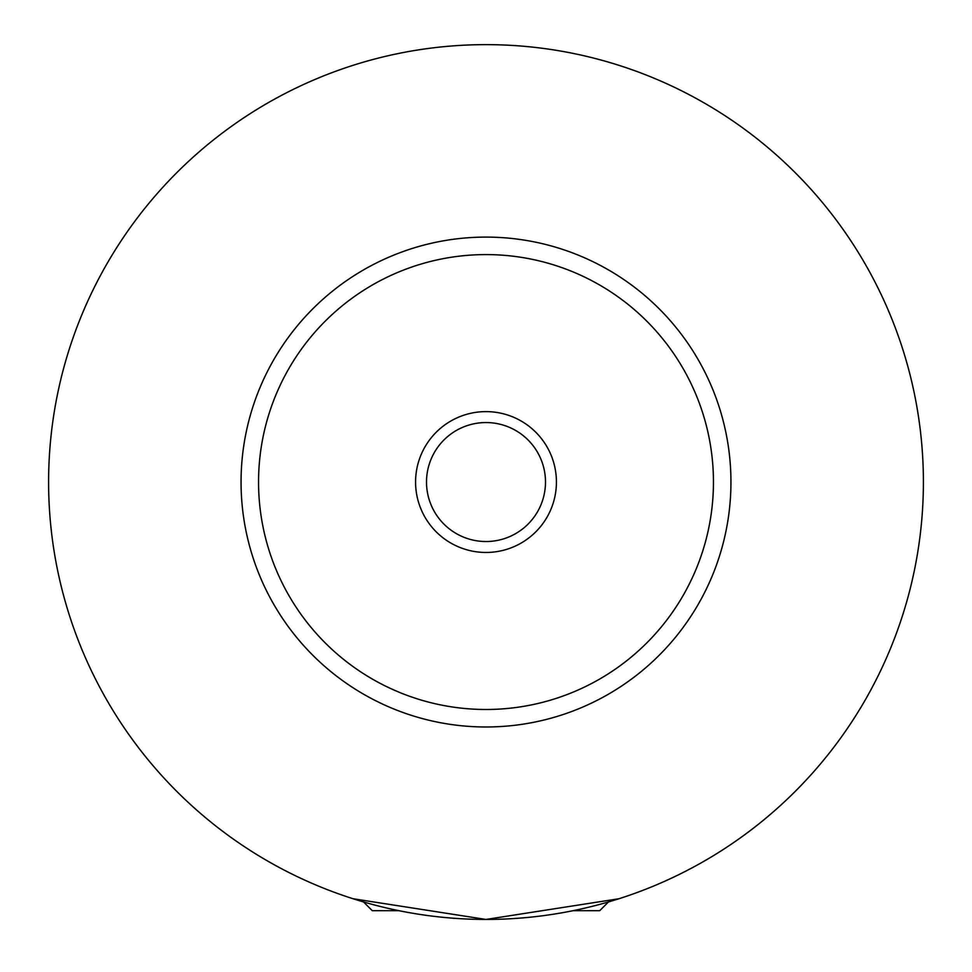 <?xml version="1.0" encoding="UTF-8"?>
<svg xmlns="http://www.w3.org/2000/svg" width="972" height="972" viewBox="0 0 972 972"><rect width="100%" height="100%" fill="white"/><g stroke="black" fill="none" stroke-linecap="round" stroke-linejoin="round"><path stroke-width="1.46" d="M398.957 910.691L372.276 910.691L363.528 901.943M608.472 901.943L599.724 910.691L573.043 910.691M353.043 898.736L486 919.439L618.957 898.736M556.421 482.039A70.421 70.421 0 0 0 486 411.618A70.421 70.421 0 0 0 415.579 482.039A70.421 70.421 0 0 0 486 552.461A70.421 70.421 0 0 0 556.421 482.039M426.514 482.039A59.486 59.486 0 0 0 486 541.525A59.486 59.486 0 0 0 545.486 482.039A59.486 59.486 0 0 0 486 422.553A59.486 59.486 0 0 0 426.514 482.039M730.944 482.039A244.944 244.944 0 0 1 486 726.983A244.944 244.944 0 0 1 241.056 482.039A244.944 244.944 0 0 1 486 237.095A244.944 244.944 0 0 1 730.944 482.039M923.4 482.039A437.4 437.4 0 0 1 486 919.439A437.4 437.4 0 0 1 48.6 482.039A437.4 437.4 0 0 1 486 44.639A437.4 437.4 0 0 1 923.4 482.039M713.448 482.039A227.448 227.448 0 0 0 486 254.591A227.448 227.448 0 0 0 258.552 482.039A227.448 227.448 0 0 0 486 709.487A227.448 227.448 0 0 0 713.448 482.039"/></g></svg>
